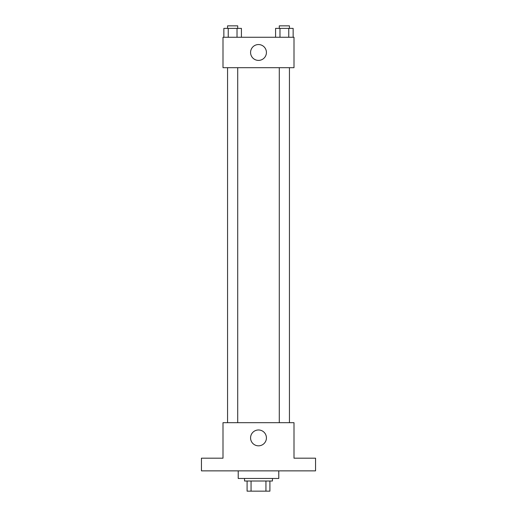 <?xml version="1.0" encoding="UTF-8"?>
<svg xmlns="http://www.w3.org/2000/svg" width="517" height="517" viewBox="0 0 517 517"><rect width="100%" height="100%" fill="white"/><g stroke="black" fill="none" stroke-linecap="round" stroke-linejoin="round"><path stroke-width="0.78" d="M265.938 481.01L265.938 491.15L247.087 491.15L247.087 481.01M265.938 491.15L269.913 491.15L269.913 481.01L269.913 491.15M272.446 478.471L272.446 481.01L244.554 481.01L244.554 478.471M251.062 481.01L251.062 491.15M238.214 470.864L238.214 478.471L278.786 478.471L278.786 470.864M315.551 470.864L201.449 470.864L201.449 458.185L223.001 458.185L223.001 422.686L293.999 422.686L293.999 458.185L315.551 458.185L315.551 470.864M266.423 437.899A7.923 7.923 0 0 1 254.538 444.762A7.923 7.923 0 0 1 254.538 431.036A7.923 7.923 0 0 1 266.423 437.899M279.29 422.686L279.29 67.688M237.71 67.688L237.71 422.686M293.999 67.688L223.001 67.688L223.001 37.263L293.999 37.263L293.999 67.688M266.423 52.476A7.923 7.923 0 0 1 254.538 59.339A7.923 7.923 0 0 1 254.538 45.612A7.923 7.923 0 0 1 266.423 52.476M293.145 37.263L293.145 28.383L275.58 28.383L275.58 37.263M288.757 28.383L288.757 37.263M279.975 28.383L279.975 37.263M279.29 28.383L279.29 25.85L289.436 25.85L289.436 28.383M241.42 37.263L241.42 28.383L223.855 28.383L223.855 37.263M237.025 28.383L237.025 37.263M228.243 28.383L228.243 37.263M227.564 28.383L227.564 25.85L237.71 25.85L237.71 28.383M289.436 422.686L289.436 67.688M227.564 67.688L227.564 422.686"/></g></svg>
